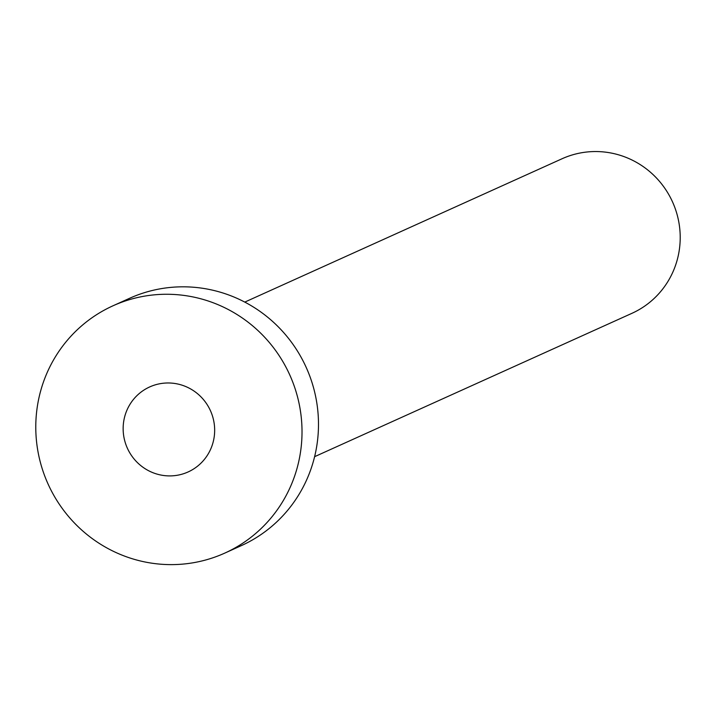 <?xml version="1.0" encoding="UTF-8"?>
<svg xmlns="http://www.w3.org/2000/svg" width="716" height="716" viewBox="0 0 716 716"><rect width="100%" height="100%" fill="white"/><g stroke="black" fill="none" stroke-linecap="round" stroke-linejoin="round"><path stroke-width="1.07" d="M123.152 429.457A46.647 45.573 -114.3 0 0 188.111 471.951A46.647 45.573 -114.3 0 0 214.657 429.43A46.647 45.573 -114.3 0 0 149.698 386.935A46.647 45.573 -114.3 0 0 123.152 429.457M244.774 302.098L562.096 158.737A84.819 82.868 65.7 0 1 680.2 236.003A84.819 82.868 65.7 0 1 631.933 313.322L314.61 456.683M113.03 305.777L129.498 298.33A135.7 132.585 65.7 0 1 318.468 421.966A135.7 132.585 65.7 0 1 241.238 545.673L224.77 553.11A135.7 132.585 65.7 0 1 35.8 429.484A135.7 132.585 65.7 0 1 113.03 305.777A135.7 132.585 65.7 0 1 302 429.403A135.7 132.585 65.7 0 1 224.77 553.11"/></g></svg>
